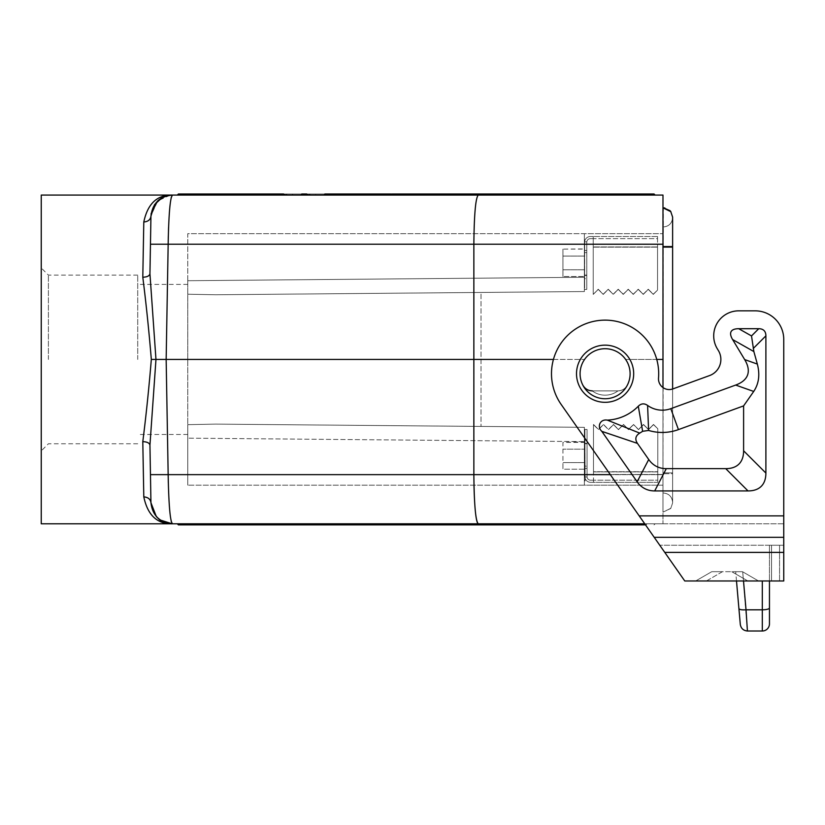<?xml version="1.0" encoding="UTF-8"?>
<svg xmlns="http://www.w3.org/2000/svg" width="825" height="825" viewBox="0 0 825 825"><rect width="100%" height="100%" fill="white"/><g stroke="black" fill="none" stroke-linecap="round" stroke-linejoin="round"><path stroke-width="0.62" stroke-dasharray="4.12 3.09" d="M656.752 359.442L625.618 359.442C630.877 367.62 631.476 376.138 627.433 384.986C625.34 388.74 622.153 390.71 617.853 390.885L592.329 390.885A10.715 10.715 0 0 1 582.759 384.986C578.707 376.138 579.305 367.62 584.564 359.442A25.008 25.008 0 0 0 605.096 398.743A25.008 25.008 0 0 0 630.104 373.735A25.008 25.008 0 0 0 605.096 348.717C596.506 348.954 589.669 352.533 584.564 359.442L553.441 359.442M662.98 387.564L662.98 244.221L473.859 244.221L473.684 359.442L584.564 359.442C589.669 352.533 596.506 348.954 605.096 348.717A25.008 25.008 0 0 1 627.433 384.986A10.715 10.715 0 0 1 617.853 390.885L592.329 390.885L617.853 390.885C622.153 390.71 625.34 388.74 627.433 384.986A10.715 10.715 0 0 1 617.853 390.885L592.329 390.885C588.029 390.71 584.842 388.74 582.759 384.986A25.008 25.008 0 0 1 605.096 348.717A25.008 25.008 0 0 1 627.433 384.986C631.476 376.138 630.877 367.62 625.618 359.442C620.513 352.533 613.676 348.954 605.096 348.717A25.008 25.008 0 0 0 580.078 373.735A25.008 25.008 0 0 0 605.096 398.743A25.008 25.008 0 0 0 630.104 373.735A25.008 25.008 0 0 0 605.096 348.717A25.008 25.008 0 0 1 630.104 373.735A25.008 25.008 0 0 1 584.564 388.028A25.008 25.008 0 0 1 605.096 348.717C613.676 348.954 620.513 352.533 625.618 359.442L662.98 359.442M187.749 280.717L187.749 233.692L584.368 233.692L584.368 277.262L584.368 233.692L584.368 244.417L584.368 233.692L662.98 233.692L187.749 233.692L187.749 485.183L187.749 424.658L215.696 424.112L584.368 427.329L584.368 485.183L662.98 485.183L662.98 233.692L662.98 485.183L584.368 485.183L584.368 441.623L584.368 485.183L187.749 485.183L584.368 485.183L584.368 427.329L584.368 441.623L187.749 438.157L584.368 441.623L584.368 427.329L215.696 424.112L187.749 424.658L187.749 280.717L584.368 277.262L584.368 291.545L584.368 277.262L187.749 280.717M476.468 193.999L476.468 195.071L454.596 195.071L462.021 195.071L461.402 193.999L563.31 193.999L524.535 193.999L522.679 195.071L570.127 195.071L522.679 195.071M187.749 359.442L187.749 284.398L187.749 359.442M584.368 291.545L584.368 244.417L584.368 291.545L215.696 294.762L187.749 294.216L215.696 294.762L584.368 291.545L215.696 294.762L481.016 292.452L481.016 426.422L481.016 292.452L584.368 291.545M584.368 237.94L584.368 287.843L584.368 237.94A1.073 1.073 0 0 1 584.43 237.94L584.647 287.946A1.073 1.073 0 0 1 584.368 287.843A1.073 1.073 0 0 0 584.647 287.946L584.43 237.94A1.073 1.073 0 0 0 584.368 237.94M632.631 193.999L571.983 193.999L570.127 195.071L500.806 195.071L655.112 195.071L570.127 195.071L655.112 195.071L639.437 195.071L641.293 193.999L646.243 193.999L646.862 195.071M356.4 195.071L367.125 195.071L368.981 193.999L375.169 193.999L374.55 195.071L410.86 195.071L358.545 195.071L388.585 195.071L367.125 195.071L367.125 193.999L356.4 193.999L356.4 195.071L348.975 195.071L367.125 195.071L367.125 193.999M374.55 195.071L367.125 195.071M381.067 195.071L381.459 193.999L390.442 193.999L388.585 195.071L239.229 195.071L324.215 195.071M439.746 195.071L472.756 195.071L439.746 195.071A1.238 1.073 180 0 1 440.983 193.999L423.442 193.999M370.838 195.071L433.146 195.071L395.185 195.071L433.146 195.071L431.289 193.999L372.075 193.999A1.238 1.073 180 0 0 370.838 195.071L315.965 195.071L315.346 193.999L371.044 193.999M421.585 195.071L450.471 195.071L395.185 195.071L392.257 193.999L404.436 193.999M254.904 195.071L193.019 195.071L200.444 195.071L199.825 193.999L260.473 193.999M185.584 195.071L200.444 195.071M584.564 195.071L639.437 195.071M208.694 195.071L315.965 195.071M593.227 195.071L655.112 195.071L593.227 195.071L595.083 193.999M462.021 195.071L539.591 195.071M199.825 193.999L194.875 193.999L193.019 195.071L239.229 195.071L241.086 193.999L306.683 193.999M223.544 195.071L222.925 193.999L217.975 193.999L216.119 195.071L177.334 195.071L178.406 193.999L209.313 193.999M483.893 195.071L476.468 195.071M231.794 195.071L239.229 195.071M278.004 195.071L285.44 195.071L287.296 193.999L324.833 193.999L264.186 193.999L329.783 193.999M301.115 195.071L308.54 195.071L310.396 193.999L315.346 193.999M436.446 195.071L472.756 195.071A1.238 1.073 0 0 0 471.518 193.999M592.329 390.885A10.715 10.715 0 0 1 592.226 390.885A21.44 21.44 0 0 0 617.956 390.885A21.44 21.44 0 0 1 592.226 390.885A21.44 21.44 0 0 0 617.956 390.885A21.44 21.44 0 0 1 592.226 390.885A10.715 10.715 0 0 1 582.759 384.986C578.707 376.138 579.305 367.62 584.564 359.442M783.75 537.322L654.215 537.322L684.771 580.975L783.75 580.975L783.75 339.426A28.586 28.586 0 0 0 755.164 310.839L738.726 310.839L755.164 310.839A28.586 28.586 0 0 1 783.75 339.426L783.75 545.243L783.75 523.803L644.748 523.803L659.752 545.243L561.186 404.477L644.748 523.803L662.98 523.803L662.98 474.653L610.325 474.653M670.88 508.272L662.98 512.139L670.704 508.509L662.98 512.139L662.98 472.869L662.98 512.139L670.88 508.272L672.623 502.858L672.623 388.998A10.715 10.715 0 0 1 658.525 377.994A53.594 53.594 0 0 0 591.02 322.018A53.594 53.594 0 0 0 561.186 404.477A53.594 53.594 0 0 1 591.02 322.018A53.594 53.594 0 0 1 658.525 377.994A10.715 10.715 0 0 0 672.87 388.915A10.715 10.715 0 0 1 658.525 377.994A53.594 53.594 0 0 0 591.02 322.018A53.594 53.594 0 0 0 561.186 404.477L654.215 537.322M718.41 350.594A17.15 17.15 0 0 1 709.583 375.561L672.87 388.915L709.583 375.561A17.15 17.15 0 0 0 718.41 350.594L717.296 348.758A25.008 25.008 0 0 1 738.726 310.839A25.008 25.008 0 0 0 717.296 348.758A25.008 25.008 0 0 1 738.726 310.839M783.75 545.243L659.752 545.243L783.75 545.243L769.457 545.243L771.55 545.243L771.55 580.975L779.563 580.975L779.563 545.243L783.75 545.243M755.164 310.839A28.586 28.586 0 0 1 783.75 339.426L783.75 523.803L644.748 523.803L655.112 523.803L654.05 524.875L655.112 523.803L654.05 524.875L655.112 523.803L654.05 524.875L655.112 523.803L523.916 523.803L655.112 523.803L616.337 523.803L614.481 524.875M584.647 269.93L584.523 248.923L584.647 287.946L584.523 248.923L584.368 256.07L584.523 248.923L562.928 249.109L562.928 276.519L562.928 249.109L562.928 276.519L562.928 249.109L584.368 249.109L584.647 269.93M584.368 276.519L584.368 269.775L584.368 276.519L562.928 276.519L584.368 276.519M171.847 195.082L172.384 195.071C157.152 194.762 147.634 203.734 143.797 221.987C148.067 221.647 150.449 219.697 150.944 216.14L149.944 273.787L150.944 216.14L149.944 273.787L155.966 359.442L149.944 445.098L150.944 502.734C153.821 517.028 160.968 524.04 172.384 523.803C157.152 524.112 147.634 515.14 143.797 496.887L142.797 441.643C146.066 415.893 148.912 388.493 151.326 359.442L473.684 359.442L473.859 474.653L150.459 474.653L150.944 502.734C150.449 499.187 148.067 497.228 143.797 496.887M151.326 359.442C148.912 330.382 146.066 302.981 142.797 277.231L143.797 221.987M41.25 523.803L41.25 195.071M485.131 523.803L477.861 523.617M473.973 485.183L473.859 474.653L662.98 474.653L662.98 523.803L547.016 523.803L655.112 523.803L639.437 523.803L637.581 524.875M531.341 523.803L523.916 523.803L522.06 524.875M508.231 523.803L616.337 523.803M450.471 195.071A1.238 1.073 180 0 0 449.233 193.999L415.15 193.999L416.223 195.071L415.15 193.999M456.452 193.999L454.596 195.071M222.925 193.999L278.623 193.999M292.246 193.999L292.865 195.071M447.171 195.071L447.171 193.999M563.31 193.999L524.535 193.999M547.016 195.071L548.873 193.999M477.706 195.071L479.562 193.999L540.21 193.999M485.131 195.071L484.512 193.999M502.662 193.999L500.806 195.071M600.033 193.999L600.652 195.071M186.203 193.999L178.406 193.999L177.334 195.071L178.406 193.999L186.203 193.999M584.368 455.916L584.368 430.949L584.368 455.916M376.52 194.05L376.241 195.071M443.046 193.999L443.046 195.071M364.98 523.803L370.838 523.803A1.238 1.073 0 0 0 372.075 524.875M381.067 523.803L367.125 523.803L381.067 523.803L381.459 524.875L376.633 524.875L376.241 523.803L370.838 523.803M329.783 524.875L331.65 523.803L177.334 523.803L254.904 523.803L255.523 524.875L260.473 524.875L262.329 523.803L269.754 523.803M352.894 524.875L354.75 523.803L177.334 523.803L193.019 523.803L191.153 524.875M354.75 523.803L223.544 523.803M331.65 523.803L254.904 523.803M376.241 523.803L403.363 523.803L404.436 524.875L403.363 523.803L457.896 523.803A1.238 1.073 0 0 0 459.133 524.875L458.102 524.875L458.721 523.803L476.468 523.803L476.468 524.875M395.185 523.803L433.146 523.803L395.185 523.803L392.257 524.875M370.425 523.803L377.86 523.803L375.994 524.875L371.044 524.875L370.425 523.803L216.119 523.803L214.263 524.875M315.965 523.803L377.86 523.803M530.722 524.875L545.16 524.875L547.016 523.803L457.896 523.803M500.806 523.803L639.437 523.803M458.721 523.803L476.468 523.803M454.596 523.803L462.021 523.803M208.694 523.803L177.334 523.803L208.694 523.803L209.313 524.875M478.232 523.803L177.334 523.803L178.406 524.875L177.334 523.803M269.754 195.071L269.136 193.999M662.98 207.838L662.98 472.869L663.393 207.828M662.98 195.071L662.98 244.221M481.016 426.422L215.696 424.112L481.016 426.422M310.396 193.999L287.296 193.999M48.397 359.442L48.397 275.117L48.397 359.442M137.723 359.442L137.723 275.117L137.723 359.442M171.084 520.833L170.754 519.069M170.744 519.028L170.022 513.552M169.857 511.923L169.393 506.488M169.383 506.406L168.31 482.594M168.248 479.676L166.155 359.442L168.207 241.23M170.858 195.133L163.67 196.928M163.051 197.206L162.051 197.732M410.86 195.071L409.004 193.999M508.231 195.071L507.612 193.999M646.243 193.999L654.05 193.999L655.112 195.071M301.733 193.999L241.086 193.999M170.022 195.205L157.637 200.949L150.954 215.841L151.068 214.191M364.98 195.071L365.372 193.999L360.009 193.999L358.545 195.071M350.213 193.999A1.238 1.073 180 0 0 348.975 195.071M418.285 195.071L418.904 193.999M616.337 195.071L618.193 193.999M149.944 445.098L150.944 502.734M554.441 195.071L553.822 193.999M623.762 195.071L623.143 193.999M374.643 523.803L376.107 524.875M367.125 524.875L367.125 523.803L367.125 524.875L375.994 524.875M222.925 524.875L283.573 524.875L278.623 524.875L278.004 523.803M217.975 524.875L278.623 524.875M283.573 524.875L285.44 523.803M264.186 524.875L324.833 524.875L324.215 523.803M443.046 523.803L443.046 524.875L413.542 524.875L414.16 523.803M450.471 523.803A1.238 1.073 180 0 1 449.233 524.875L423.442 524.875L421.585 523.803M287.296 524.875L347.944 524.875L347.325 523.803M436.446 523.803L435.827 524.875M645.49 524.875L618.193 524.875M609.52 524.875L608.902 523.803M416.223 523.803L415.15 524.875L416.223 523.803M232.413 524.875L231.794 523.803M646.862 523.803L646.243 524.875M593.227 523.803L591.37 524.875L586.42 524.875L585.802 523.803M472.756 523.803A1.238 1.073 180 0 1 471.518 524.875M443.871 523.803L445.727 524.875M388.585 523.803L390.442 524.875M301.115 523.803L301.733 524.875L241.086 524.875M308.54 523.803L306.683 524.875M237.363 524.875L239.229 523.803M632.631 524.875L632.012 523.803M443.046 524.875L449.233 524.875M540.21 524.875L539.591 523.803M483.893 523.803A1.238 1.073 180 0 1 482.656 524.875M507.612 524.875L563.31 524.875L562.691 523.803M517.1 524.875L516.481 523.803M186.203 524.875L185.584 523.803M570.127 523.803L568.27 524.875M262.329 195.071L264.186 193.999M365.372 193.999L381.459 193.999M459.133 193.999A1.238 1.073 180 0 0 457.896 195.071M531.341 195.071L530.722 193.999M576.933 193.999L577.552 195.071M376.107 193.999L374.643 195.071M246.654 195.071L246.036 193.999M582.759 384.986A25.008 25.008 0 0 1 605.096 348.717M709.583 375.561L672.87 388.915M765.889 473.065L765.889 335.858A37.816 14.293 135 0 0 758.742 328.711L738.726 328.711A52.305 14.293 29.5 0 0 732.61 339.539L744.676 359.587A101.619 35.021 19.5 0 1 735.663 385.069L670.818 408.674A25.008 25.008 0 0 1 647.594 405.426C644.273 403.136 641.18 403.394 638.292 406.22A46.447 46.447 0 0 1 607.334 420.131C600.249 418.822 596.65 426.546 601.827 431.362L637.137 481.79A94.071 42.879 117.5 0 0 654.699 490.927L748.017 490.927A94.535 35.733 45 0 0 765.889 473.065L743.603 450.78L743.603 405.89L753.71 391.452C758.887 383.728 760.093 374.602 757.34 364.073L744.676 359.587M672.623 246.273L672.623 473.694L662.929 473.694L672.623 473.694L672.623 246.273L662.929 246.273L672.623 246.273L672.623 217.718L672.623 246.273M662.98 473.694L662.98 226.999L662.98 473.694M584.688 430.897A1.073 1.073 0 0 0 584.368 430.949A1.073 1.073 0 0 1 584.688 430.897L584.997 466.043L584.688 430.897M584.904 466.032L584.904 476.633A5.713 5.713 0 0 0 590.618 482.347L593.484 482.347L590.618 482.347L593.484 482.347L593.484 480.202L593.484 482.347L593.484 480.202L590.618 480.202A3.568 3.568 0 0 1 587.049 476.633L587.049 429.464L587.049 440.189L584.904 440.189L585.121 480.923L584.904 440.189L587.049 440.189L587.049 476.994L585.09 476.994L585.1 478.108L584.904 476.633L585.121 480.923A1.073 1.073 0 0 1 584.585 480.779A1.073 1.073 0 0 0 585.121 480.923L585.1 478.108A5.713 5.713 0 0 0 590.618 482.347A5.713 5.713 0 0 1 584.904 476.633L584.904 429.464L584.904 440.189L584.904 429.464L587.049 429.464L584.904 429.464L587.049 429.464L584.904 429.464L584.904 476.633L584.904 466.032L587.049 466.269L587.049 429.464L587.049 443.757L584.904 443.757L587.049 443.757L587.049 476.633A3.568 3.568 0 0 0 590.618 480.202L657.793 480.202L657.793 428.732L653.513 424.648L648.502 429.639L643.5 424.648L638.498 429.639L633.497 424.648L628.495 429.639L623.494 424.648L618.492 429.639L613.491 424.648L608.489 429.639L613.491 424.463L618.492 429.454L623.494 424.463L628.495 429.454L633.497 424.463L638.498 429.454L643.5 424.463L648.502 429.454L653.513 424.463L657.793 428.732L653.513 424.648L648.502 429.639L643.5 424.648L638.498 429.639L643.5 424.463L648.502 429.454L653.513 424.463L657.793 428.732L657.793 480.202L590.618 480.202A3.568 3.568 0 0 1 587.049 476.633A3.568 3.568 0 0 0 590.618 480.202L593.484 480.202L593.484 482.347L590.618 482.347A5.713 5.713 0 0 1 585.1 478.108L585.09 476.994L587.049 476.994L585.09 476.994L587.049 476.994L587.049 466.269L584.904 466.032M584.368 449.171L584.781 441.88L584.368 449.171L584.781 441.88L562.928 442.365L562.928 469.188L562.928 442.365L584.368 442.365L584.904 469.796L584.904 458.989L584.368 469.188L584.904 469.796L584.368 469.188L584.368 449.171L562.928 449.171L584.368 449.171M662.929 226.999C668.735 226.597 671.973 223.503 672.623 217.718C671.973 223.503 668.735 226.597 662.929 226.999M584.368 469.188L584.368 462.588L584.368 469.188L562.928 469.188L562.928 462.588L562.928 469.188L584.368 469.188M662.929 247.098L672.623 247.098L672.623 472.869L662.929 472.869L672.623 472.869L672.623 502.858L670.704 508.509M664.806 207.941L670.704 211.458M670.88 211.705L672.623 217.119L672.623 247.098M672.623 502.25L672.623 473.694L672.623 502.25C671.973 496.464 668.735 493.371 662.929 492.968C668.735 493.371 671.973 496.464 672.623 502.25M585.007 467.919L584.987 464.949L585.007 467.919M587.049 455.905L587.049 468.414L587.049 455.905M584.904 464.733L584.904 458.989L584.904 464.733M593.484 482.347L593.484 424.463L598.486 429.454L603.488 424.463L608.489 429.454L613.491 424.463L618.492 429.454L623.494 424.463L628.495 429.454L633.497 424.463L638.498 429.454L633.497 424.463L628.495 429.639L623.494 424.463L618.492 429.639L613.491 424.648L608.489 429.639L603.488 424.463L608.489 429.639L603.488 424.648L598.486 429.639L593.484 424.463L598.486 429.454L603.488 424.463L598.486 429.639L593.484 424.648L593.484 482.347L657.793 482.347L657.793 428.928L657.793 482.347L593.484 482.347M593.484 471.725L593.484 424.463L593.484 480.202L593.484 471.725L657.793 471.725L593.484 471.725M584.368 269.775L562.928 269.775L584.368 269.775M584.368 256.07L562.928 256.07L584.368 256.07M586.792 252.594L586.792 278.675L584.647 278.675L584.647 273.075L584.647 278.675L586.792 278.675L586.792 289.4L586.792 241.869L584.657 241.869L586.792 241.869L586.792 289.4L584.647 289.4L586.792 289.4L584.647 289.4L586.792 289.4L586.792 275.107L584.647 275.107L584.657 241.869L586.792 241.869L586.792 275.107L584.647 275.457L584.647 242.23A5.713 5.713 0 0 1 590.37 236.517A5.713 5.713 0 0 0 584.657 241.869L584.647 242.23A5.713 5.713 0 0 1 590.37 236.517L593.227 236.517L590.37 236.517L593.227 236.517L593.227 238.652L593.227 236.517L590.37 236.517A5.713 5.713 0 0 0 584.657 241.869L586.792 241.869L586.792 252.594L584.647 252.594L584.647 242.23L584.647 252.594L586.792 252.594M584.647 262.958L584.647 250.449L584.647 262.958M586.792 262.958L586.792 250.449L586.792 262.958M584.647 271.776L584.647 266.032L584.647 271.776M590.37 238.652A3.568 3.568 0 0 0 586.792 242.23A3.568 3.568 0 0 1 590.37 238.652L593.227 238.652L590.37 238.652A3.568 3.568 0 0 0 586.792 242.23A3.568 3.568 0 0 1 590.37 238.652L593.227 238.652L593.227 294.401L598.228 289.41L603.23 294.401L608.231 289.41L613.233 294.401L608.231 289.224L613.233 294.401L618.234 289.41L623.236 294.401L628.238 289.41L633.249 294.401L638.251 289.41L643.252 294.401L648.254 289.41L653.256 294.401L657.546 290.122L653.256 294.216L648.254 289.224L643.252 294.216L638.251 289.224L633.249 294.216L628.238 289.224L623.236 294.216L618.234 289.224L613.233 294.216L618.234 289.41L623.236 294.401L628.238 289.41L633.249 294.401L638.251 289.41L643.252 294.401L648.254 289.41L653.256 294.401L657.546 290.122L657.546 247.139L657.546 290.122L653.256 294.216L648.254 289.224L643.252 294.216L638.251 289.224L633.249 294.401L628.238 289.224L623.236 294.401L618.234 289.224L613.233 294.216L608.231 289.224L603.23 294.401L608.231 289.224L603.23 294.216L598.228 289.224L593.227 294.401L598.228 289.41L603.23 294.401L598.228 289.224L593.227 294.401L593.227 238.652L657.546 238.652L657.546 247.139L657.546 238.652L590.37 238.652M657.546 236.517L593.227 236.517L593.227 294.216L593.227 236.517L657.546 236.517L657.546 289.936L657.546 236.517M584.368 462.588L562.928 462.588L584.368 462.588M168.31 236.28L168.475 230.361M168.589 227.205L169.383 212.468M169.393 212.386L169.857 206.962M169.981 205.714L170.744 199.846M170.754 199.815L171.136 197.835M478.232 195.071C475.613 197.979 474.158 214.356 473.859 244.221L150.459 244.221M743.603 405.89L678.439 429.608A47.293 47.293 0 0 1 648.605 430.444L642.634 431.3A68.733 68.733 0 0 1 639.705 433.115C635.477 435.775 634.724 439.199 637.447 443.386L648.728 459.504A94.071 42.879 117.5 0 0 666.291 468.652L725.742 468.652A94.535 35.733 45 0 0 743.603 450.78M758.742 328.711L751.513 335.94L753.864 351.563L757.34 364.073M639.705 433.115L607.334 420.131M642.634 431.3L638.292 406.22M648.605 430.444L647.594 405.426M779.563 580.975L779.563 545.243L771.55 545.243L771.55 580.975M769.457 545.243L769.457 580.975L769.457 545.243M747.842 580.975L731.754 571.684L747.842 580.975L706.396 580.975L722.483 571.684L742.469 571.684L711.769 571.684L722.483 571.684L706.396 580.975L769.457 580.975M762.31 580.975L762.31 631.001A7.147 7.147 0 0 0 769.457 623.855L769.457 607.963A7.147 1.846 -0 0 1 762.31 609.809L746.027 609.809C741.809 610.046 739.437 609.634 738.911 608.582L740.303 624.473C741.015 628.454 743.387 630.63 747.419 631.001L742.706 571.818L758.557 580.975L742.469 571.684L735.683 571.684L742.469 571.684L758.557 580.975L742.706 571.818L743.511 580.975M736.498 580.975L735.683 571.684L736.498 580.975M711.769 571.684L695.671 580.975L711.769 571.684M584.368 474.468L662.98 474.468L584.368 474.468M662.98 244.417L584.368 244.417L662.98 244.417M783.75 515.883L639.2 515.883M783.75 552.389L664.764 552.389M633.683 373.735A28.586 28.586 0 0 0 605.096 345.149A28.586 28.586 0 0 0 576.51 373.735A28.586 28.586 0 0 0 605.096 402.322A28.586 28.586 0 0 0 633.683 373.735M657.793 471.91L593.484 471.91L657.793 471.91M657.546 246.953L593.227 246.953L657.546 246.953M593.227 247.139L657.546 247.139L593.227 247.139M654.699 490.927L666.291 468.652M725.742 468.652L748.017 490.927M753.256 348.48L765.889 335.858M753.864 351.563L732.61 339.539M751.513 335.94L738.726 328.711M670.818 408.674L678.439 429.608M735.663 385.069L753.71 391.452M637.447 443.386L601.827 431.362M637.137 481.79L648.728 459.504M137.723 275.117L48.397 275.117L41.25 267.97M137.723 443.767L48.397 443.767L41.25 450.914M187.749 434.476L137.723 434.476M584.904 443.407L587.049 443.407L584.904 443.407M584.904 468.414L587.049 468.414L584.904 468.414M187.749 284.398L137.723 284.398M584.647 250.449L586.792 250.449L584.647 250.449M584.647 275.457L586.792 275.457L584.647 275.457"/><path stroke-width="1.24" d="M149.944 445.098C149.459 442.963 147.077 441.808 142.797 441.643C147.077 441.808 149.459 442.963 149.944 445.098L150.459 474.653L149.944 445.098L155.966 359.442L553.441 359.442M616.337 195.071L570.127 195.071L593.227 195.071L570.127 195.071L584.564 195.071L585.183 193.999L614.481 193.999L616.337 195.071L662.98 195.071L478.232 195.071C475.613 197.979 474.158 214.356 473.859 244.221L473.859 474.653C474.158 504.518 475.613 520.905 478.232 523.803L644.748 523.803L577.552 523.803L576.933 524.875L637.581 524.875L576.933 524.875M656.752 359.442L662.98 359.442L662.98 387.564M592.329 390.885C588.029 390.71 584.842 388.74 582.759 384.986M605.096 348.717A25.008 25.008 0 0 1 630.104 373.735A25.008 25.008 0 0 1 582.924 385.306A25.008 25.008 0 0 1 605.096 348.717A25.008 25.008 0 0 0 584.564 359.442M458.721 195.071L458.102 193.999L482.656 193.999A1.238 1.073 180 0 1 483.893 195.071L172.384 195.071C170.136 197.804 168.723 214.191 168.166 244.221L662.98 244.221L662.98 359.442M433.146 195.071L436.446 195.071L435.827 193.999L423.442 193.999L421.585 195.071L347.325 195.071L347.944 193.999L324.833 193.999L329.783 193.999L331.65 195.071L254.904 195.071L255.523 193.999L194.875 193.999M568.27 193.999L563.31 193.999L568.27 193.999L570.127 195.071L523.916 195.071L522.06 193.999L461.402 193.999M217.975 193.999L283.573 193.999L278.623 193.999L278.004 195.071L177.334 195.071L178.406 193.999L237.363 193.999L178.406 193.999L177.334 195.071L178.406 193.999L214.263 193.999L209.313 193.999L208.694 195.071L193.019 195.071L191.153 193.999L186.203 193.999L185.584 195.071L172.384 195.071C157.162 194.762 147.634 203.734 143.797 221.987L142.797 277.231C146.066 302.981 148.912 330.382 151.326 359.442L155.966 359.442L149.944 273.787L150.459 244.221L168.166 244.221L166.155 359.442L168.166 474.653C168.723 504.683 170.136 521.07 172.384 523.803L478.232 523.803M547.016 195.071L545.16 193.999L540.21 193.999L539.591 195.071L523.916 195.071M214.263 193.999L216.119 195.071L231.794 195.071L232.413 193.999M283.573 193.999L285.44 195.071L301.115 195.071L301.733 193.999L306.683 193.999L308.54 195.071L324.215 195.071L324.833 193.999L347.944 193.999M331.65 195.071L347.325 195.071M388.585 195.071L395.185 195.071M472.756 195.071L478.232 195.071M757.34 364.073L744.676 359.587A101.619 35.021 19.5 0 1 735.663 385.069L753.71 391.452C758.887 383.728 760.093 374.602 757.34 364.073L753.864 351.563L751.513 335.94L738.726 328.711A52.305 14.293 29.5 0 0 732.61 339.539L753.864 351.563M735.663 385.069L670.818 408.674L678.439 429.608L743.603 405.89L743.603 450.78A94.535 35.733 45 0 1 725.742 468.652L666.291 468.652L654.699 490.927L748.017 490.927A94.535 35.733 45 0 0 765.889 473.065L765.889 335.858A37.816 14.293 135 0 0 758.742 328.711L738.726 328.711M753.71 391.452L743.603 405.89M744.676 359.587L732.61 339.539M639.705 433.115L607.334 420.131A46.447 46.447 0 0 0 638.292 406.22L642.634 431.3A68.733 68.733 0 0 1 639.705 433.115C635.477 435.775 634.724 439.199 637.447 443.386L648.728 459.504A94.071 42.879 117.5 0 0 666.291 468.652M637.447 443.386L601.827 431.362L637.137 481.79A94.071 42.879 117.5 0 0 654.699 490.927M678.439 429.608A47.293 47.293 0 0 1 648.605 430.444L642.634 431.3M638.292 406.22C641.18 403.394 644.273 403.136 647.594 405.426A25.008 25.008 0 0 0 670.818 408.674M647.594 405.426L648.605 430.444M601.827 431.362C596.65 426.546 600.249 418.822 607.334 420.131M664.764 552.389L561.186 404.477A53.594 53.594 0 0 1 591.02 322.018A53.594 53.594 0 0 1 658.525 377.994A10.715 10.715 0 0 0 672.87 388.915L709.583 375.561A17.15 17.15 0 0 0 718.41 350.594L717.296 348.758A25.008 25.008 0 0 1 738.726 310.839L755.164 310.839A28.586 28.586 0 0 1 783.75 339.426L783.75 552.389L664.764 552.389L684.771 580.975L783.75 580.975L783.75 552.389M779.563 580.975L771.55 580.975M709.583 375.561A17.15 17.15 0 0 0 718.41 350.594M171.136 197.835L172.384 195.071L41.25 195.071L41.25 523.803L172.384 523.803L171.198 521.338M614.481 193.999L522.06 193.999M477.861 523.617C475.839 520.317 474.55 507.509 473.973 485.183M461.402 524.875L522.06 524.875L456.452 524.875L461.402 524.875L462.021 523.803L500.806 523.803L485.131 523.803L484.512 524.875L479.562 524.875L530.722 524.875L531.341 523.803L508.231 523.803L523.916 523.803L525.772 524.875L586.42 524.875M414.16 195.071L413.542 193.999L404.436 193.999L403.363 195.071L404.436 193.999L376.52 194.05M449.233 193.999L413.542 193.999M435.827 193.999L440.983 193.999M482.656 193.999L445.727 193.999L443.871 195.071M354.75 195.071L352.894 193.999M662.98 195.071L662.98 244.221M609.52 193.999L608.902 195.071M562.691 195.071L563.31 193.999L585.183 193.999M655.112 195.071L654.05 193.999L595.083 193.999L654.05 193.999L655.112 195.071L654.05 193.999L655.112 195.071L654.05 193.999L641.293 193.999M169.177 195.319L172.384 195.071C159.617 196.381 152.481 203.404 150.944 216.14L150.459 244.221M358.545 523.803L360.009 524.875L365.372 524.875L364.98 523.803L454.596 523.803L456.452 524.875M347.944 524.875L287.296 524.875L285.44 523.803L315.965 523.803L315.346 524.875L409.004 524.875L410.86 523.803M285.44 523.803L269.754 523.803L269.136 524.875L264.186 524.875L262.329 523.803L223.544 523.803L222.925 524.875L217.975 524.875L216.119 523.803L200.444 523.803L199.825 524.875L260.473 524.875M199.825 524.875L194.875 524.875L193.019 523.803L200.444 523.803M554.441 523.803L553.822 524.875L548.873 524.875L547.016 523.803L577.552 523.803M502.662 524.875L507.612 524.875L502.662 524.875L500.806 523.803L508.231 523.803L507.612 524.875L563.31 524.875M177.334 523.803L178.406 524.875L237.363 524.875L178.406 524.875L177.334 523.803L172.384 523.803C160.968 524.04 153.821 517.028 150.944 502.734L156.317 516.563M262.329 195.071L260.473 193.999L255.523 193.999M632.012 195.071L632.631 193.999L637.581 193.999L571.983 193.999M639.437 195.071L637.581 193.999M149.944 273.787C149.459 275.921 147.077 277.066 142.797 277.231C147.077 277.066 149.459 275.921 149.944 273.787M370.425 195.071L371.044 193.999L324.833 193.999M377.86 195.071L375.994 193.999L371.044 193.999L375.994 193.999M372.075 193.999L376.633 193.999M415.15 193.999L392.257 193.999M404.436 193.999L431.289 193.999M170.022 513.552L169.857 511.923M168.31 482.594L168.248 479.676M163.67 196.928L163.051 197.206M162.051 197.732L154.543 204.621L150.944 216.14C150.449 219.697 148.067 221.647 143.797 221.987M375.169 193.999L356.4 193.999M171.652 195.082L172.384 195.071M150.944 502.734C152.481 515.47 159.617 522.493 172.384 523.803C157.162 524.112 147.634 515.14 143.797 496.887C148.067 497.228 150.449 499.187 150.944 502.734L150.459 474.653L610.325 474.653M143.797 496.887L142.797 441.643C146.066 415.893 148.912 388.493 151.326 359.442M545.16 193.999L479.562 193.999M458.102 193.999L445.727 193.999M156.719 516.997L159.751 519.688M160.236 520.028L172.229 523.803M169.115 195.329L166.072 196.02M165.866 196.092L163.082 197.196M162.824 197.33L161.679 197.938M161.329 198.144L158.792 199.928M158.648 200.052L157.627 200.96M157.503 201.083L151.161 213.5M151.15 213.572L151.068 214.191M360.009 524.875L367.125 524.875M292.246 524.875L292.865 523.803M484.512 524.875L545.16 524.875M269.136 524.875L324.833 524.875M447.171 523.803L447.171 524.875L392.257 524.875L431.289 524.875L433.146 523.803M308.54 523.803L310.396 524.875L315.346 524.875M600.652 523.803L600.033 524.875L645.49 524.875L595.083 524.875L593.227 523.803M600.033 524.875L595.083 524.875M548.873 524.875L553.822 524.875M571.983 524.875L570.127 523.803M458.102 524.875L423.442 524.875M194.875 524.875L255.523 524.875M479.562 524.875L477.706 523.803M623.762 523.803L623.143 524.875L645.49 524.875M641.293 524.875L639.437 523.803M623.143 524.875L618.193 524.875L616.337 523.803M367.125 523.803L368.981 524.875L413.542 524.875M239.229 523.803L241.086 524.875L301.733 524.875M348.975 523.803A1.238 1.073 180 0 0 350.213 524.875M439.746 523.803A1.238 1.073 180 0 0 440.983 524.875L447.171 524.875M310.396 524.875L371.044 524.875M376.633 524.875L431.289 524.875M418.904 524.875L418.285 523.803M246.036 524.875L246.654 523.803M440.983 524.875L459.133 524.875M591.37 524.875L525.772 524.875M356.4 523.803L356.4 524.875M374.55 523.803L375.169 524.875L409.004 524.875M368.981 524.875L375.169 524.875M365.372 524.875L381.459 524.875M239.229 195.071L237.363 193.999M516.481 195.071L517.1 193.999M191.153 193.999L186.203 193.999M360.009 193.999L367.125 193.999M593.227 195.071L591.37 193.999M368.981 193.999L390.442 193.999M738.726 310.839L755.164 310.839M672.87 388.915A10.715 10.715 0 0 1 672.623 388.998L672.623 247.098L662.929 247.098M663.393 207.828L670.003 210.653L670.88 211.705L662.98 207.838L670.704 211.458L672.623 217.119L672.623 247.098M662.98 207.838L664.806 207.941M168.207 241.23L168.31 236.28M168.475 230.361L168.589 227.205M169.857 206.962L169.981 205.714M695.671 580.975L706.396 580.975L695.671 580.975M769.457 580.975L769.457 607.963L769.457 580.975L747.842 580.975M747.419 631.001C743.387 630.63 741.015 628.454 740.303 624.473L738.911 608.582C739.437 609.634 741.809 610.046 746.027 609.809L747.419 631.001L762.31 631.001L747.419 631.001C743.387 630.63 741.015 628.454 740.303 624.473M738.911 608.582L736.498 580.975L738.911 608.582M743.511 580.975L746.027 609.809L762.31 609.809A7.147 1.846 180 0 0 769.457 607.963L769.457 623.855A7.147 7.147 0 0 1 762.31 631.001L762.31 580.975M765.889 335.858L753.256 348.48M765.889 473.065L743.603 450.78M748.017 490.927L725.742 468.652M648.728 459.504L637.137 481.79M758.742 328.711L751.513 335.94M639.2 515.883L783.75 515.883M654.215 537.322L783.75 537.322M769.457 623.855A7.147 7.147 0 0 1 762.31 631.001M576.51 373.735A28.586 28.586 0 0 0 605.096 402.322A28.586 28.586 0 0 0 633.683 373.735A28.586 28.586 0 0 0 605.096 345.149A28.586 28.586 0 0 0 576.51 373.735"/></g></svg>
